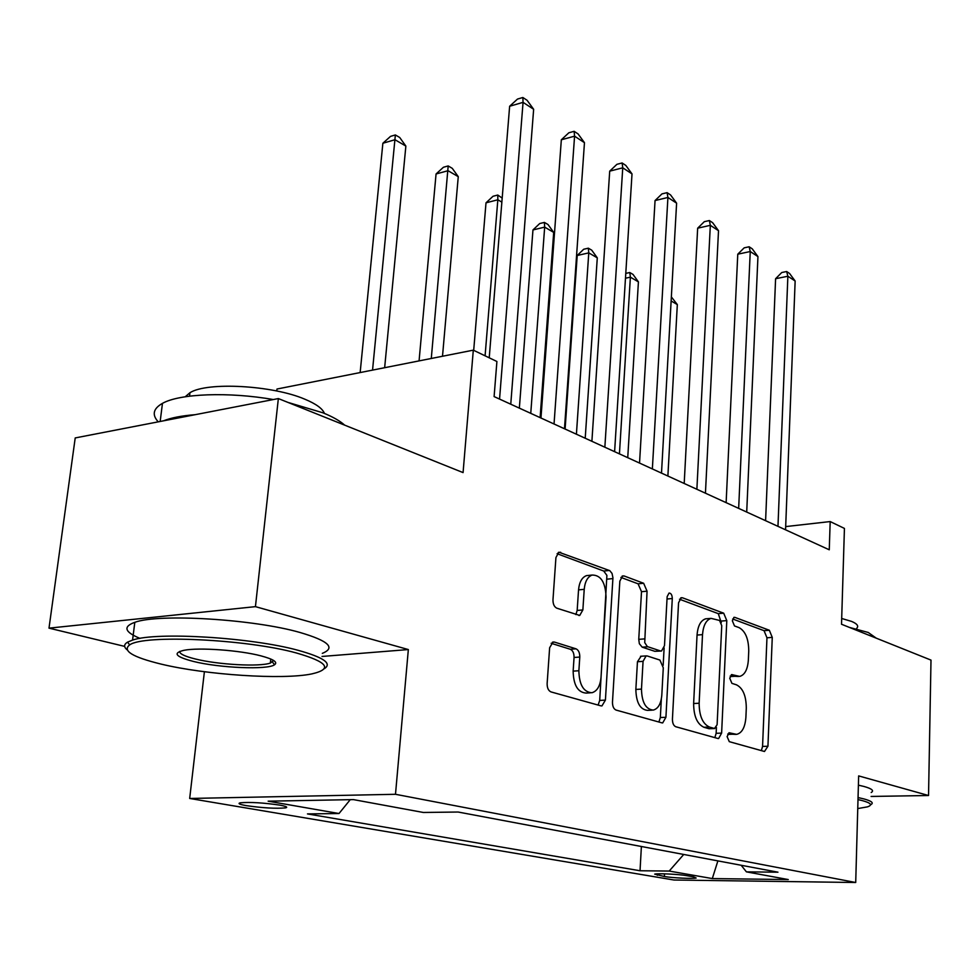 <?xml version="1.0" encoding="UTF-8"?>
<svg xmlns="http://www.w3.org/2000/svg" width="980" height="980" viewBox="0 0 980 980"><rect width="100%" height="100%" fill="white"/><g stroke="black" fill="none" stroke-linecap="round" stroke-linejoin="round"><path stroke-width="1.47" d="M727.099 736.568L729.292 741.664L764.486 751.489L767.94 746.245L772.264 637.392L769.349 630.263L734.878 617.376L734.13 617.314L732.342 620.781L734.486 625.938L739.055 627.617C745.413 631.145 748.634 638.911 748.745 650.928L748.353 660.079C747.642 669.487 744.763 674.938 739.716 676.408L731.668 674.595L729.745 678.221L731.913 683.354L736.519 684.848C742.926 688.132 746.184 695.849 746.295 708.026L745.903 717.311C745.106 727.332 742.019 733.016 736.629 734.363L729.169 732.783L727.099 736.568M246.397 805.658C262.812 807.986 275.821 808.733 285.45 807.888C288.255 807.251 286.332 806.32 279.68 805.107C263.302 802.742 250.182 801.971 240.345 802.804C237.466 803.478 239.475 804.433 246.397 805.658M554.46 642.084L553.014 642.035L549.633 647.768L547.134 683.562C547.097 687.96 548.396 690.741 551.017 691.917L600.899 705.845L601.953 705.906L605.407 700.112L612.941 577.82L612.047 573.447L609.793 570.666L558.87 552.218L555.93 557.547L552.977 599.772C552.953 604.084 554.227 606.89 556.812 608.188L579.731 615.44L582.867 609.94L584.227 589.323C584.974 581.569 587.596 576.804 592.104 575.052C600.838 575.015 605.493 582.353 606.044 597.065L601.022 677.364C600.152 686.123 597.102 691.255 591.871 692.75C583.566 692.137 579.229 684.8 578.874 670.749L579.78 657.053C579.805 652.79 578.555 650.046 576.032 648.833L554.46 642.084L552.426 642.243M871.098 796.446L928.538 795.515L931 660.104L841.514 624.248L844.429 528.416L830.183 521.568L829.264 549.792L494.104 396.594L496.909 361.498L473.303 350.154L276.973 389.036L276.764 390.996M322.016 656.453L408.341 649.556L255.437 606.645L278.357 398.566L463.075 472.593L473.303 350.154M408.341 649.556L395.491 794.29L855.712 882.502L673.958 880.016L189.679 798.467L395.491 794.29M928.538 795.515L858.652 775.903L855.712 882.502M672.427 719.124C672.439 723.179 673.554 725.715 675.771 726.731L717.875 738.479L718.61 738.54L721.623 733.089L726.793 620.61L723.706 613.198L682.497 597.788L681.247 597.714L678.552 602.798L672.427 719.124M661.831 722.836L616.077 710.071C613.664 708.981 612.463 706.323 612.476 702.109L619.838 581.128L622.668 575.922L624.162 575.983L643.639 583.272L647.057 591.173L644.73 642.611L647.351 646.58L660.41 650.928L661.537 651.002L664.489 645.661L667.147 596.636L669.058 593.059C671.067 593.133 672.145 594.958 672.292 598.535L665.922 717.287L662.701 722.909L661.831 722.836M255.437 606.645L49 628.143L75.215 437.938L278.357 398.566M693.681 876.88L686.723 875.667C679.03 874.246 657.311 873.205 654.689 874.123L664.367 876.512C672.158 877.921 693.534 878.938 696.168 878.019L693.681 876.88M741.186 865.267L746.405 871.857L777.961 872.188L458.126 812.028L423.336 812.469L353.425 799.607L268.153 801.175L339.007 813.523L307.463 813.914L640.038 870.755L669.193 871.061L683.746 854.462M746.405 871.857L788.275 879.562L712.313 878.57L669.193 871.061M204.391 671.729L189.679 798.467M49 628.143L124.668 646.396M830.183 521.568L785.678 526.591M641.386 846.5L640.038 870.755M350.252 799.668L339.007 813.523M717.887 860.881L712.313 878.57M727.711 734.032L735.784 734.388M738.54 676.482L730.186 676.065M761.362 750.619L762.562 746.429L766.96 637.784L764.045 630.667L732.66 618.993M721.317 622.68L718.291 613.652L679.495 599.221M714.837 737.634L716.147 733.31L716.417 727.417M714.481 728.483L717.115 724.722L721.745 625.657L719.553 620.45L711.064 618.368C706.127 620.009 703.273 625.436 702.513 634.636L699.144 703.236C699.23 715.914 702.66 723.84 709.422 727.038L714.481 728.483L708.993 728.716L714.812 728.532M707.291 618.686L705.625 618.821C700.676 620.463 697.809 625.877 697.05 635.064L702.513 634.636M708.993 728.716L703.922 727.27C697.148 724.085 693.717 716.172 693.632 703.53L697.05 635.064M620.891 577.416L638.078 583.811L643.639 583.272M660.986 651.039L654.848 651.32L642.194 647.168L639.352 643.713L638.752 639.34L641.508 591.7L638.078 583.811M664.122 647.89L663.166 665.395M661.341 698.973L660.336 717.544L665.922 717.287M641.471 689.099C641.827 702.317 645.747 709.324 653.219 710.096C658.156 708.785 661.022 703.799 661.806 695.175L663.289 667.797L659.908 660.067L647.253 655.975L646.114 655.902L643.064 661.353L641.471 689.099L635.848 689.43C636.204 702.623 640.111 709.606 647.609 710.378L652.104 710.157M641.092 656.257L637.453 661.733L643.064 661.353M635.848 689.43L637.453 661.733M658.891 722.027L660.336 717.544M590.34 692.836L586.15 693.081C577.832 692.468 573.496 685.155 573.141 671.129L574.06 657.47C574.084 653.207 572.835 650.475 570.311 649.262L551.164 643.297M588.907 575.383L586.444 575.64C581.936 577.392 579.303 582.132 578.543 589.887L584.227 589.323M575.86 614.582L577.171 610.454L578.543 589.887M598.106 705.061L599.711 700.418L606.902 575.395L603.729 571.034L557.093 553.7M667.882 476.023L677.327 304.584L671.129 300.97M671.361 296.916L677.327 304.584M777.973 526.346L787.871 276.238L795.148 281.015L785.556 529.812M765.601 520.699L775.596 278.724L787.871 276.238L786.646 271.521L789.549 273.445L795.148 281.015M775.596 278.724L781.746 272.526L786.646 271.521M627.739 457.685L638.421 281.873L630.385 277.168L619.434 453.887M625.779 273.383L629.797 272.526L633.007 274.412L638.421 281.873M629.797 272.526L630.385 277.168L625.485 278.222M585.219 438.244L597.286 257.85L588.772 252.877L577.208 255.498L565.105 429.044M577.208 255.498L583.713 249.239L588.331 248.185L588.772 252.877L576.412 434.226M588.331 248.185L591.736 250.182L597.286 257.85M540.115 417.627L553.7 232.395L544.672 227.127L532.961 229.945L519.351 408.146M532.961 229.945L539.723 223.538L544.402 222.411L544.672 227.127L530.756 413.352M544.402 222.411L548.016 224.53L553.7 232.395M738.663 508.387L750.251 251.529L757.944 256.589L746.711 512.062M726.131 502.654L737.769 254.2L750.251 251.529L749.136 246.776L752.223 248.81L757.944 256.589M737.769 254.2L744.151 247.854L749.136 246.776M696.878 489.277L710.329 225.327L718.511 230.692L705.441 493.197M684.199 483.483L697.662 228.193L710.329 225.327L709.361 220.537L712.632 222.693L718.511 230.692M697.662 228.193L704.302 221.688L709.361 220.537M652.361 468.93L667.919 197.47L676.604 203.179L661.5 473.107M639.536 463.075L655.057 200.557L667.919 197.47L667.098 192.656L670.577 194.946L676.604 203.179M655.057 200.557L661.966 193.893L667.098 192.656M501.858 202.137L497.84 199.785L486.007 202.823L473.695 350.35M486.007 202.823L493.038 196.257L497.779 195.044L497.84 199.785L485.088 355.813M497.779 195.044L502.189 198.095M604.856 447.223L622.753 167.813L632.014 173.901L614.607 451.682M591.896 441.294L609.707 171.157L622.753 167.813L622.116 162.974L625.816 165.424L632.014 173.901M609.707 171.157L616.91 164.321L622.116 162.974M857.757 808.573L867.361 806.883C872.825 805.107 871.11 803.012 862.229 800.587L858.002 799.594M858.051 797.573L863.772 798.884C871.612 801.003 873.989 802.914 870.889 804.617M849.44 627.42L868.231 632.467L876.255 638.164M841.685 618.478L851.596 621.418C857.243 623.782 858.933 626.098 856.679 628.364M858.394 785.152L864.103 786.499C871.931 788.704 874.295 790.713 871.196 792.514M160.941 664.06C206.008 674.987 283 680.01 311.873 673.897C332.992 669.009 327.786 662.027 296.242 652.937C246.739 639.181 143.521 634.317 129.679 644.901C122.035 650.708 132.459 657.09 160.941 664.06M127.082 649.801C123.676 646.935 123.835 644.387 127.547 642.145L132.57 640.087C156.506 631.586 251.958 637.478 298.263 650.352C323.927 657.482 332.538 663.644 324.111 668.801M193.268 661.402C175.445 656.735 172.382 653.023 184.093 650.279C199.099 647.29 239.733 650.242 260.864 655.841C273.481 659.209 278.05 662.174 274.572 664.759C267.663 670.026 219.385 668.005 193.268 661.402M179.695 651.394C179.487 653.807 184.644 656.318 195.155 658.94C218.001 664.722 259.614 667 270.37 663.056L273.628 660.483M287.887 402.388L322.91 412.801C332.722 416.782 339.962 420.898 344.642 425.124M185.232 396.765L189.949 392.723C207.099 381.661 272.636 385.312 304.731 399.154C316.013 403.846 322.579 408.599 324.429 413.425M140.005 638.409C124.558 632.002 122.831 626.637 134.811 622.325C158.76 613.321 253.967 619.164 300.113 632.517C328.557 640.883 335.956 647.829 322.322 653.354M163.513 420.824C171.169 417.774 181.741 415.728 195.228 414.675M158.246 421.841C151.765 414.785 153.174 408.636 162.46 403.368C179.61 393.58 228.781 391.694 273.298 399.546M442.507 356.255L458.26 176.669L448.044 170.716L436.063 173.975L419.073 360.897M436.063 173.975L443.413 167.262L448.191 165.939L431.286 358.472M448.191 165.939L452.27 168.339L458.26 176.669M554.043 423.997L574.574 136.171L584.46 142.676L564.48 428.762M540.96 418.019L561.332 139.785L574.574 136.171L574.133 131.32L578.09 133.929L584.46 142.676M561.332 139.785L568.853 132.778L574.133 131.32M384.65 367.708L405.867 146.081L394.977 139.724L382.874 143.252L360.15 372.559M382.874 143.252L390.542 136.367L395.369 134.946L372.547 370.109M395.369 134.946L399.718 137.494L405.867 146.081M499.555 399.093L523.063 102.349L533.647 109.295L510.764 404.213M489.228 357.81L509.637 106.257L523.063 102.349L522.855 97.498L527.093 100.291L533.647 109.295M509.637 106.257L517.501 99.066L522.855 97.498M664.514 873.829L664.367 876.512M657.421 873.829L657.335 875.312M728.887 734.375L734.339 734.155M731.325 674.706L732.293 674.644M731.497 676.494L736.911 676.176M733.751 617.461L734.878 617.376M764.045 630.667L769.349 630.263M766.96 637.784L772.264 637.392M762.562 746.429L767.94 746.245M728.863 732.856L729.683 732.832M680.671 597.959L682.497 597.788M718.291 613.652L723.706 613.198M721.39 621.051L726.793 620.61M716.147 733.31L721.623 733.089M693.632 703.53L699.144 703.236M703.922 727.27L709.422 727.038M622.043 576.203L624.162 575.983M641.508 591.7L647.057 591.173M638.752 639.34L644.338 638.911M642.194 647.168L647.78 646.751M654.848 651.32L660.41 650.928M667.025 599.013L672.292 598.535M570.311 649.262L576.032 648.833M574.06 657.47L579.78 657.053M573.141 671.129L578.874 670.749M577.171 610.454L582.867 609.94M558.22 552.536L560.683 552.267M603.729 571.034L609.352 570.458M607.294 579.143L612.917 578.58M599.711 700.418L605.407 700.112M285.596 806.479L285.45 807.888M705.625 618.821L711.064 618.368M640.516 656.294L646.114 655.902M586.444 575.64L592.104 575.052M578.886 615.514L579.731 615.44M134.811 622.325L132.57 640.087M270.37 663.056L270.799 659.038M189.532 396.165L189.949 392.723M162.46 403.368L160.169 421.474M272.489 662.113L274.572 664.759M129.679 644.901L127.547 642.145"/></g></svg>
